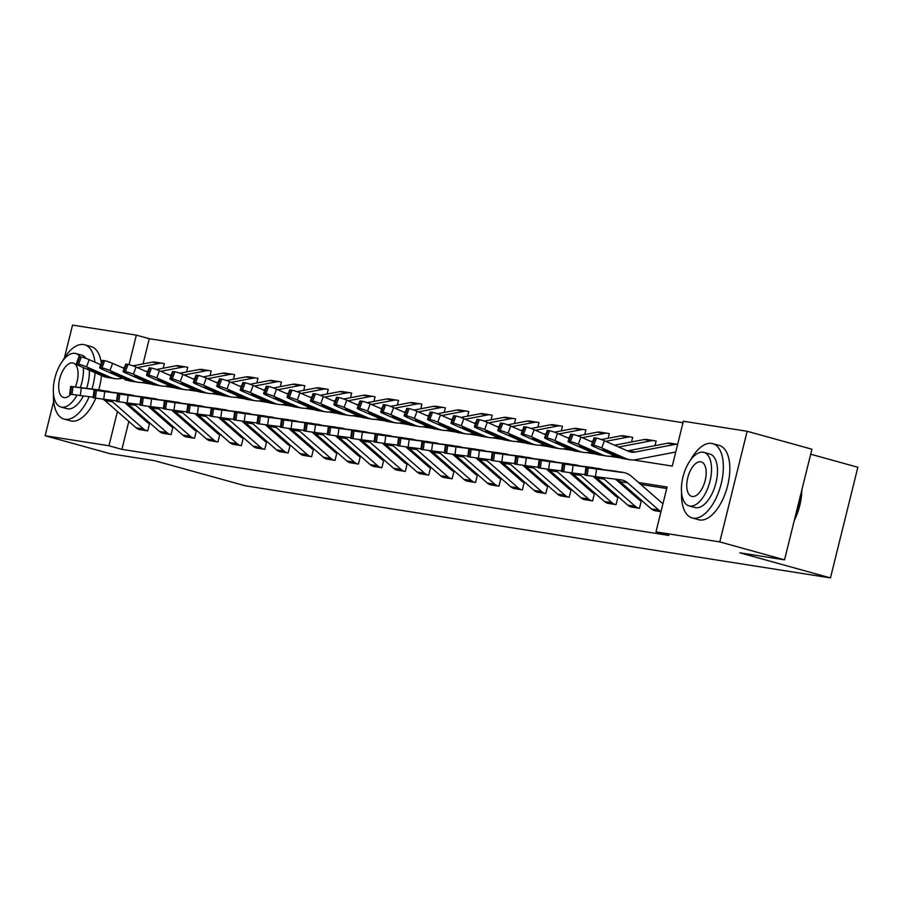 <?xml version="1.0" encoding="UTF-8"?>
<svg xmlns="http://www.w3.org/2000/svg" width="903" height="903" viewBox="0 0 903 903"><rect width="100%" height="100%" fill="white"/><g stroke="black" fill="none" stroke-linecap="round" stroke-linejoin="round"><path stroke-width="1.35" d="M810.68 454.209L857.85 467.269L830.467 577.909L245.311 485.803L154.65 460.699L109.906 453.656L45.15 435.731L53.695 401.225M64.429 357.802L72.533 325.091L136.33 335.137L129.039 364.598M682.995 422.728L149.277 338.715L136.33 335.137M633.093 459.92L672.261 466.095L683.357 421.238L747.153 431.284L719.781 541.913L655.984 531.878L667.08 487.022L638.613 482.541M719.781 541.913L784.538 559.849L811.921 449.209L747.153 431.284M149.277 338.715L143.046 363.909M163.195 368.232L164.335 363.616L163.578 363.491M186.605 371.912L187.756 367.295L187 367.182M210.027 375.603L211.167 370.986L210.422 370.862M233.448 379.283L234.588 374.666L233.843 374.553M256.87 382.974L258.01 378.357L257.253 378.233M280.28 386.653L281.42 382.037L280.675 381.924M303.701 390.344L304.842 385.728L304.097 385.615M327.123 394.035L328.263 389.419L327.507 389.295M350.533 397.715L351.685 393.098L350.928 392.986M373.955 401.406L375.095 396.789L374.35 396.665M397.376 405.086L398.516 400.469L397.771 400.356M420.798 408.777L421.938 404.16L421.182 404.036M444.208 412.457L445.348 407.84L444.603 407.727M467.63 416.148L468.77 411.531L468.025 411.418M491.051 419.827L492.191 415.222L491.435 415.098M514.462 423.518L515.613 418.902L514.857 418.789M537.883 427.209L539.023 422.593L538.278 422.469M561.305 430.889L562.445 426.272L561.7 426.16M584.726 434.58L585.866 429.963L585.11 429.839A10.791 9.391 98.9 0 0 584.151 429.636A10.791 9.391 98.9 0 0 581.306 429.681L558.878 433.971M608.137 438.26L609.277 433.643L608.532 433.53M631.558 441.951L632.698 437.334L631.953 437.221M654.98 445.63L656.12 441.025L655.364 440.901M128.813 421.441L121.905 449.355L668.931 535.456L655.984 531.878M666.707 488.512L640.769 484.426M619.424 481.062L617.347 480.746M596.003 477.382L593.926 477.055M572.592 473.691L570.515 473.364M549.171 470.011L547.094 469.684M525.749 466.32L523.672 465.993M502.328 462.641L500.262 462.313M478.917 458.95L476.84 458.622M455.496 455.27L453.419 454.943M432.074 451.579L429.997 451.252M408.664 447.888L406.587 447.561M385.242 444.208L383.165 443.881M361.821 440.517L359.744 440.19M338.399 436.838L336.334 436.51M314.989 433.147L312.912 432.819M291.567 429.467L289.491 429.139M268.146 425.776L266.069 425.448M244.736 422.085L242.659 421.757M221.314 418.405L219.237 418.078M197.892 414.714L195.816 414.387M174.471 411.034L172.405 410.707M151.061 407.343L148.984 407.016M132.233 407.625L131.917 408.89M138.701 429.354L147.686 430.889L149.537 423.417L148.781 423.293M162.122 433.045L171.096 434.58L172.947 427.096L172.202 426.984M185.544 436.736L194.517 438.26L196.369 430.787L195.624 430.675M208.954 440.416L217.939 441.951L219.79 434.478L219.034 434.354M232.376 444.107L241.361 445.63L243.212 438.158L242.456 438.045M255.797 447.786L264.771 449.322L266.622 441.849L265.877 441.725M279.219 451.477L288.192 453.013L290.044 445.529L289.287 445.416M302.629 455.157L311.614 456.692L313.465 449.22L312.709 449.096M326.051 458.848L335.036 460.383L336.875 452.9L336.13 452.787M349.472 462.539L358.446 464.063L360.297 456.591L359.552 456.466M372.883 466.219L381.867 467.754L383.719 460.282L382.962 460.158M396.304 469.91L405.289 471.434L407.14 463.961L406.384 463.849M419.726 473.59L428.699 475.125L430.55 467.652L429.805 467.528M443.147 477.281L452.121 478.804L453.972 471.332L453.227 471.219M466.558 480.96L475.542 482.495L477.394 475.023L476.637 474.899M489.979 484.651L498.964 486.186L500.804 478.703L500.059 478.59M513.401 488.342L522.374 489.866L524.225 482.394L523.48 482.27M536.811 492.022L545.796 493.557L547.647 486.074L546.891 485.961M560.232 495.713L569.217 497.237L571.068 489.765L570.312 489.652M583.654 499.393L592.628 500.928L594.479 493.456L593.734 493.331M607.076 503.084L616.049 504.608L617.9 497.135L617.155 497.022M630.486 506.764L639.471 508.299L641.322 500.826L640.566 500.702M653.907 510.455L660.973 511.685L654.573 510.669A10.791 9.391 -81.1 0 1 651.232 508.852L620.135 481.638A15.419 13.421 98.9 0 0 615.959 479.233M784.538 559.849L739.805 552.805L830.467 577.909M121.905 449.355L108.947 445.766L45.15 435.731M117.435 411.486L108.947 445.766M125.37 379.418L125.235 379.982L127.684 380.366M141.308 382.511L151.106 384.057M164.718 386.202L174.527 387.748M188.14 389.893L197.938 391.428M211.562 393.573L221.359 395.119M234.983 397.264L244.781 398.799M258.393 400.943L268.191 402.49M281.815 404.634L291.613 406.169M305.237 408.314L315.034 409.86M328.647 412.005L338.456 413.551M352.068 415.696L361.866 417.231M375.49 419.376L385.288 420.922M398.912 423.067L408.709 424.602M422.322 426.747L432.119 428.293M445.743 430.438L455.541 431.973M469.165 434.117L478.962 435.664M492.575 437.808L502.384 439.355M515.997 441.488L525.794 443.034M539.418 445.179L549.216 446.725M562.84 448.87L572.637 450.405M586.25 452.55L596.048 454.096M609.672 456.241L619.469 457.776M146.929 430.776L139.378 429.58A10.791 9.391 -81.1 0 1 136.026 427.751L104.929 400.548A15.419 13.421 98.9 0 0 102.965 399.137M100.572 390.141A23.128 20.126 98.9 0 0 100.041 390.051A23.128 20.126 98.9 0 0 99.522 389.972L70.705 386.382L71.495 386.518L70.468 394.159L69.678 394.013L70.705 386.382M149.514 423.496L148.735 423.281A3.081 2.686 -81.1 0 1 147.776 422.762L124.738 402.603M111.046 392.15A23.128 20.126 98.9 0 0 107.547 391.225A23.128 20.126 98.9 0 0 107.028 391.157L81.326 387.906L80.299 395.548L70.468 394.159M93.167 397.173L80.299 395.548M146.884 430.754A10.791 9.391 -81.1 0 1 143.532 428.936L112.435 401.733A15.419 13.421 98.9 0 0 109.918 400.018M106.689 391.349L82.263 387.872L103.574 390.683M71.969 394.397L72.996 386.755L71.495 386.518M72.996 386.755L81.326 387.906M164.312 363.695L163.533 363.48A10.791 9.391 98.9 0 0 162.619 363.277A10.791 9.391 98.9 0 0 159.775 363.333L137.346 367.623M100.752 364.744L89.183 359.665L86.53 366.855A6.163 0.677 -159.8 0 0 78.572 364.214L81.225 357.024A6.163 0.677 20.2 0 1 89.183 359.665M122.571 378.188L120.889 378.515A23.128 20.126 -81.1 0 1 114.783 378.617A23.128 20.126 -81.1 0 1 110.437 377.341L86.53 366.855M114.783 378.617L107.276 377.443A23.128 20.126 -81.1 0 1 102.931 376.167L79.024 365.681A6.163 0.677 -159.8 0 1 76.236 364.022L78.888 356.832A6.163 0.677 20.2 0 1 79.724 356.787L81.225 357.024M162.619 363.277L155.113 362.103A10.791 9.391 98.9 0 0 152.268 362.148L132.989 365.839M124.524 367.453L122.74 367.803M89.623 368.909L89.295 369.801L87.738 368.447L94.104 370.557L109.049 377.127L104.33 376.382L103.54 376.043L103.789 374.813M110.674 377.905L110.031 377.838M79.724 356.787L77.071 363.977L78.572 364.214M77.071 363.977A6.163 0.677 -159.8 0 0 76.236 364.022M89.295 369.801L103.54 376.043M94.939 362.193A38.547 18.907 -74.5 0 0 84.622 344.765A38.547 18.907 -74.5 0 0 83.584 344.54A38.547 18.907 -74.5 0 0 62.431 361.166M53.458 393.595A38.547 18.907 -74.5 0 0 64.045 419.071A38.547 18.907 -74.5 0 0 65.084 419.297A38.547 18.907 -74.5 0 0 89.16 396.665M64.045 419.071L70.524 420.866A38.547 18.907 -74.5 0 0 71.563 421.091A38.547 18.907 -74.5 0 0 95.774 398.144M83.403 395.943A27.756 13.613 105.5 0 1 67.68 408.833A27.756 13.613 105.5 0 1 66.935 408.664L60.975 407.016A27.756 13.613 -74.5 0 0 61.72 407.185A27.756 13.613 -74.5 0 0 77.003 395.119M80.186 356.854A27.756 13.613 -74.5 0 0 75.784 353.524A27.756 13.613 -74.5 0 0 75.039 353.355A27.756 13.613 -74.5 0 0 55.06 377.386A27.756 13.613 -74.5 0 0 60.975 407.016M75.344 386.913A17.891 8.77 -74.5 0 0 73.154 363.029A17.891 8.77 -74.5 0 0 72.669 362.927A17.891 8.77 -74.5 0 0 59.801 378.413A17.891 8.77 -74.5 0 0 63.605 397.512A17.891 8.77 -74.5 0 0 64.09 397.613A17.891 8.77 -74.5 0 0 70.874 394.227M80.356 387.545A27.756 13.613 -74.5 0 0 83.347 367.577M75.784 353.524L81.744 355.172A27.756 13.613 105.5 0 1 86.09 358.446M89.363 370.207A27.756 13.613 105.5 0 1 86.598 388.335M98.709 389.87A38.547 18.907 -74.5 0 0 101.475 375.524M101.317 363.198A38.547 18.907 -74.5 0 0 91.101 346.56L84.622 344.765M91.959 389.012A38.547 18.907 -74.5 0 0 95.075 372.713M681.551 492.451A38.547 18.907 -74.5 0 0 692.138 517.938A38.547 18.907 -74.5 0 0 693.177 518.164A38.547 18.907 -74.5 0 0 720.933 484.787A38.547 18.907 -74.5 0 0 712.715 443.633A38.547 18.907 -74.5 0 0 711.677 443.407A38.547 18.907 -74.5 0 0 690.524 460.033M692.138 517.938L698.617 519.733A38.547 18.907 -74.5 0 0 699.656 519.959A38.547 18.907 -74.5 0 0 727.4 486.582A38.547 18.907 -74.5 0 0 719.194 445.427L712.715 443.633M703.877 452.38L709.837 454.028A27.756 13.613 105.5 0 1 715.752 483.658A27.756 13.613 105.5 0 1 695.773 507.7A27.756 13.613 105.5 0 1 695.028 507.531L689.068 505.883A27.756 13.613 -74.5 0 0 689.813 506.041A27.756 13.613 -74.5 0 0 709.792 482.01A27.756 13.613 -74.5 0 0 703.877 452.38A27.756 13.613 -74.5 0 0 703.132 452.222A27.756 13.613 -74.5 0 0 683.153 476.253A27.756 13.613 -74.5 0 0 689.068 505.883M692.183 496.481A17.891 8.77 -74.5 0 0 705.051 480.994A17.891 8.77 -74.5 0 0 701.247 461.896A17.891 8.77 -74.5 0 0 700.762 461.794A17.891 8.77 -74.5 0 0 687.883 477.281A17.891 8.77 -74.5 0 0 691.698 496.368A17.891 8.77 -74.5 0 0 692.183 496.481M794.617 519.146A38.547 18.907 -74.5 0 0 801.525 491.221M801.853 489.9A37.621 18.444 105.5 0 1 794.245 520.647M162.845 433.282L162.788 433.259A10.791 9.391 -81.1 0 1 159.447 431.442L128.339 404.228A15.419 13.421 98.9 0 0 126.386 402.817M123.982 393.821A23.128 20.126 98.9 0 0 123.463 393.731A23.128 20.126 98.9 0 0 122.932 393.663L94.126 390.062L94.917 390.209L93.889 397.851L93.099 397.704L94.126 390.062M172.936 427.187L172.146 426.972A3.081 2.686 -81.1 0 1 171.198 426.453L148.148 406.294M134.457 395.841A23.128 20.126 98.9 0 0 130.969 394.916A23.128 20.126 98.9 0 0 130.438 394.837L104.737 391.586L103.721 399.228L93.889 397.851M116.589 400.864L103.721 399.228M170.351 434.456L170.295 434.445A10.791 9.391 -81.1 0 1 166.953 432.627L135.845 405.413A15.419 13.421 98.9 0 0 133.339 403.697M130.111 395.04L105.685 391.552L126.996 394.363M95.391 398.088L96.418 390.446L94.917 390.209M96.418 390.446L104.737 391.586M186.266 436.962L186.21 436.95A10.791 9.391 -81.1 0 1 182.869 435.133L151.76 407.919A15.419 13.421 98.9 0 0 149.796 406.508M147.403 397.512A23.128 20.126 98.9 0 0 146.884 397.422A23.128 20.126 98.9 0 0 146.354 397.343L117.548 393.753L118.327 393.9L117.311 401.542L116.521 401.395L117.548 393.753M196.346 430.866L195.567 430.652A3.081 2.686 -81.1 0 1 194.608 430.133L171.57 409.973M157.878 399.532A23.128 20.126 98.9 0 0 154.39 398.607A23.128 20.126 98.9 0 0 153.86 398.528L128.158 395.277L127.142 402.919L117.311 401.542M140.01 404.544L127.142 402.919M193.773 438.147L193.716 438.136A10.791 9.391 -81.1 0 1 190.375 436.307L159.267 409.104A15.419 13.421 98.9 0 0 156.761 407.388M153.533 398.72L129.106 395.243L150.417 398.054M118.812 401.767L119.828 394.126L118.327 393.9M119.828 394.126L128.158 395.277M187.734 367.386L186.944 367.16A10.791 9.391 98.9 0 0 186.041 366.968A10.791 9.391 98.9 0 0 183.185 367.013L160.768 371.314M124.162 368.424L112.593 363.356L109.952 370.546A6.163 0.677 -159.8 0 0 101.994 367.905L104.635 360.703A6.163 0.677 20.2 0 1 112.593 363.356M145.993 381.879L144.311 382.195A23.128 20.126 -81.1 0 1 138.204 382.308A23.128 20.126 -81.1 0 1 133.858 381.032L109.952 370.546M138.204 382.308L130.698 381.122A23.128 20.126 -81.1 0 1 126.352 379.847L102.445 369.361A6.163 0.677 -159.8 0 1 99.657 367.702L102.31 360.511A6.163 0.677 20.2 0 1 103.134 360.478L104.635 360.703M186.041 366.968L178.534 365.783A10.791 9.391 98.9 0 0 175.679 365.839L156.411 369.519M147.945 371.144L146.151 371.483M113.044 372.6L112.717 373.492L111.148 372.126L117.514 374.248L132.47 380.818L127.752 380.073L126.962 379.734L127.21 378.492M134.095 381.585L133.452 381.529M103.134 360.478L100.493 367.668L101.994 367.905M100.493 367.668A6.163 0.677 -159.8 0 0 99.657 367.702M112.717 373.492L126.962 379.734M211.144 371.065L210.365 370.851A10.791 9.391 98.9 0 0 209.451 370.659A10.791 9.391 98.9 0 0 206.606 370.704L184.178 374.993M147.584 372.115L136.014 367.036L133.373 374.237A6.163 0.677 -159.8 0 0 125.415 371.584L128.057 364.394A6.163 0.677 20.2 0 1 136.014 367.036M169.403 385.558L167.721 385.886A23.128 20.126 -81.1 0 1 161.626 385.987A23.128 20.126 -81.1 0 1 157.28 384.723L133.373 374.237M161.626 385.987L154.12 384.813A23.128 20.126 -81.1 0 1 149.774 383.538L125.867 373.052A6.163 0.677 -159.8 0 1 123.079 371.393L125.72 364.202A6.163 0.677 20.2 0 1 126.555 364.157L128.057 364.394M209.451 370.659L201.945 369.474A10.791 9.391 98.9 0 0 199.1 369.519L179.832 373.21M171.367 374.835L169.572 375.174M136.455 376.28L136.127 377.172L134.57 375.817L140.936 377.928L155.88 384.497L150.372 383.425L150.632 382.183M157.517 385.276L156.874 385.22M126.555 364.157L123.914 371.347L125.415 371.584M123.914 371.347A6.163 0.677 -159.8 0 0 123.079 371.393M136.127 377.172L150.372 383.425M209.677 440.653L209.631 440.63A10.791 9.391 -81.1 0 1 206.29 438.813L175.182 411.61A15.419 13.421 98.9 0 0 173.218 410.199M170.825 401.203A23.128 20.126 98.9 0 0 170.295 401.101A23.128 20.126 98.9 0 0 169.775 401.034L140.958 397.433L141.748 397.58L140.721 405.221L139.942 405.075L140.958 397.433M219.768 434.557L218.989 434.343A3.081 2.686 -81.1 0 1 218.029 433.824L194.992 413.664M181.3 403.212A23.128 20.126 98.9 0 0 177.801 402.286A23.128 20.126 98.9 0 0 177.281 402.219L151.58 398.968L150.553 406.61L140.721 405.221M163.432 408.235L150.553 406.61M217.183 441.827L217.138 441.815A10.791 9.391 -81.1 0 1 213.797 439.998L182.688 412.784A15.419 13.421 98.9 0 0 180.182 411.079M176.943 402.411L152.517 398.934L173.827 401.733M142.222 405.458L143.25 397.817L141.748 397.58M143.25 397.817L151.58 398.968M233.098 444.332L233.053 444.321A10.791 9.391 -81.1 0 1 229.701 442.504L198.604 415.29A15.419 13.421 98.9 0 0 196.64 413.879M194.235 404.883A23.128 20.126 98.9 0 0 193.716 404.792A23.128 20.126 98.9 0 0 193.197 404.713L164.38 401.124L165.17 401.271L164.143 408.912L163.353 408.766L164.38 401.124M243.189 438.248L242.399 438.023A3.081 2.686 -81.1 0 1 241.451 437.503L218.413 417.355M204.71 406.903A23.128 20.126 98.9 0 0 201.222 405.978A23.128 20.126 98.9 0 0 200.703 405.899L175.001 402.648L173.974 410.289L164.143 408.912M186.842 411.915L173.974 410.289M240.604 445.518L240.559 445.506A10.791 9.391 -81.1 0 1 237.207 443.678L206.11 416.475A15.419 13.421 98.9 0 0 203.593 414.759M200.364 406.09L175.938 402.614L197.249 405.424M165.644 409.149L166.671 401.508L165.17 401.271M166.671 401.508L175.001 402.648M256.52 448.023L256.463 448.012A10.791 9.391 -81.1 0 1 253.122 446.184L222.014 418.981A15.419 13.421 98.9 0 0 220.061 417.57M217.657 408.574A23.128 20.126 98.9 0 0 217.138 408.483A23.128 20.126 98.9 0 0 216.607 408.404L187.801 404.804L188.592 404.95L187.564 412.592L186.774 412.445L187.801 404.804M266.599 441.928L265.821 441.714A3.081 2.686 -81.1 0 1 264.872 441.195L241.823 421.035M228.132 410.583A23.128 20.126 98.9 0 0 224.644 409.657A23.128 20.126 98.9 0 0 224.113 409.59L198.412 406.339L197.396 413.98L187.564 412.592M210.264 415.606L197.396 413.98M264.026 449.197L263.969 449.186A10.791 9.391 -81.1 0 1 260.628 447.369L229.52 420.155A15.419 13.421 98.9 0 0 227.014 418.45M223.786 409.781L199.36 406.305L220.671 409.104M189.066 412.829L190.093 405.187L188.592 404.95M190.093 405.187L198.412 406.339M234.566 374.756L233.787 374.542A10.791 9.391 98.9 0 0 232.872 374.339A10.791 9.391 98.9 0 0 230.028 374.395L207.6 378.684M171.006 375.806L159.436 370.727L156.783 377.917A6.163 0.677 -159.8 0 0 148.826 375.276L151.478 368.085A6.163 0.677 20.2 0 1 159.436 370.727M192.824 389.249L191.143 389.565A23.128 20.126 -81.1 0 1 185.047 389.678A23.128 20.126 -81.1 0 1 180.702 388.403L156.783 377.917M185.047 389.678L177.541 388.493A23.128 20.126 -81.1 0 1 173.195 387.218L149.277 376.732A6.163 0.677 -159.8 0 1 146.5 375.084L149.142 367.882A6.163 0.677 20.2 0 1 149.977 367.848L151.478 368.085M232.872 374.339L225.366 373.153A10.791 9.391 98.9 0 0 222.522 373.21L203.243 376.901M194.777 378.515L192.994 378.854M159.876 379.971L159.549 380.863L157.991 379.497L164.357 381.619L179.302 388.188L174.584 387.443L173.794 387.105L174.042 385.863M180.927 388.956L180.295 388.9M149.977 367.848L147.324 375.038L148.826 375.276M147.324 375.038A6.163 0.677 -159.8 0 0 146.5 375.084M159.549 380.863L173.794 387.105M257.987 378.436L257.208 378.222A10.791 9.391 98.9 0 0 256.294 378.03A10.791 9.391 98.9 0 0 253.45 378.075L231.021 382.364M194.427 379.486L182.857 374.418L180.205 381.608A6.163 0.677 -159.8 0 0 172.247 378.955L174.9 371.765A6.163 0.677 20.2 0 1 182.857 374.418M216.246 392.929L214.564 393.256A23.128 20.126 -81.1 0 1 208.458 393.369A23.128 20.126 -81.1 0 1 204.112 392.094L180.205 381.608M208.458 393.369L200.951 392.184A23.128 20.126 -81.1 0 1 196.606 390.909L172.699 380.423A6.163 0.677 -159.8 0 1 169.911 378.763L172.563 371.573A6.163 0.677 20.2 0 1 173.399 371.528L174.9 371.765M256.294 378.03L248.788 376.844A10.791 9.391 98.9 0 0 245.943 376.89L226.664 380.581M218.199 382.206L216.404 382.545M183.298 383.651L182.97 384.543L181.401 383.188L187.768 385.299L202.723 391.868L197.215 390.796L197.464 389.554M204.349 392.647L203.706 392.591M173.399 371.528L170.746 378.718L172.247 378.955M170.746 378.718A6.163 0.677 -159.8 0 0 169.911 378.763M182.97 384.543L197.215 390.796M281.409 382.127L280.619 381.913A10.791 9.391 98.9 0 0 279.716 381.709A10.791 9.391 98.9 0 0 276.86 381.766L254.432 386.055M217.837 383.177L206.268 378.097L203.626 385.288A6.163 0.677 -159.8 0 0 195.669 382.646L198.31 375.456A6.163 0.677 20.2 0 1 206.268 378.097M239.656 396.62L237.974 396.948A23.128 20.126 -81.1 0 1 231.879 397.049A23.128 20.126 -81.1 0 1 227.533 395.774L203.626 385.288M231.879 397.049L224.373 395.864A23.128 20.126 -81.1 0 1 220.027 394.6L196.12 384.114A6.163 0.677 -159.8 0 1 193.332 382.454L195.974 375.264A6.163 0.677 20.2 0 1 196.809 375.219L198.31 375.456M279.716 381.709L272.209 380.535A10.791 9.391 98.9 0 0 269.354 380.581L250.086 384.272M241.62 385.886L239.826 386.236M206.719 387.342L206.392 388.234L204.823 386.868L211.189 388.99L226.145 395.559L221.416 394.814L220.625 394.476L220.885 393.234M227.77 396.338L227.127 396.27M196.809 375.219L194.168 382.409L195.669 382.646M194.168 382.409A6.163 0.677 -159.8 0 0 193.332 382.454M206.392 388.234L220.625 394.476M304.819 385.807L304.04 385.592A10.791 9.391 98.9 0 0 303.126 385.4A10.791 9.391 98.9 0 0 300.281 385.446L277.853 389.735M241.259 386.856L229.689 381.788L227.037 388.979A6.163 0.677 -159.8 0 0 219.09 386.326L221.732 379.136A6.163 0.677 20.2 0 1 229.689 381.788M263.078 400.311L261.396 400.627A23.128 20.126 -81.1 0 1 255.301 400.74A23.128 20.126 -81.1 0 1 250.955 399.465L227.037 388.979M255.301 400.74L247.794 399.555A23.128 20.126 -81.1 0 1 243.449 398.279L219.542 387.793A6.163 0.677 -159.8 0 1 216.754 386.134L219.395 378.944A6.163 0.677 20.2 0 1 220.23 378.899L221.732 379.136M303.126 385.4L295.62 384.215A10.791 9.391 98.9 0 0 292.775 384.272L273.507 387.951M265.031 389.577L263.247 389.915M230.13 391.033L229.802 391.925L228.245 390.559L234.611 392.67L249.555 399.239L244.837 398.505L244.047 398.167L244.295 396.925M251.181 400.018L250.549 399.961M220.23 378.899L217.589 386.1L219.09 386.326M217.589 386.1A6.163 0.677 -159.8 0 0 216.754 386.134M229.802 391.925L244.047 398.167M328.24 389.498L327.462 389.283A10.791 9.391 98.9 0 0 326.547 389.08A10.791 9.391 98.9 0 0 323.703 389.137L301.275 393.426M264.681 390.547L253.111 385.468L250.458 392.658A6.163 0.677 -159.8 0 0 242.501 390.017L245.153 382.827A6.163 0.677 20.2 0 1 253.111 385.468M286.499 403.991L284.817 404.318A23.128 20.126 -81.1 0 1 278.711 404.42A23.128 20.126 -81.1 0 1 274.365 403.144L250.458 392.658M278.711 404.42L271.205 403.246A23.128 20.126 -81.1 0 1 266.859 401.97L242.952 391.484A6.163 0.677 -159.8 0 1 240.164 389.825L242.817 382.635A6.163 0.677 20.2 0 1 243.652 382.59L245.153 382.827M326.547 389.08L319.041 387.906A10.791 9.391 98.9 0 0 316.197 387.951L296.918 391.642M288.452 393.256L286.669 393.606M253.551 394.713L253.224 395.604L251.666 394.25L258.032 396.361L272.977 402.93L268.259 402.185L267.469 401.846L267.717 400.616M274.602 403.709L273.959 403.641M243.652 382.59L240.999 389.78L242.501 390.017M240.999 389.78A6.163 0.677 -159.8 0 0 240.164 389.825M253.224 395.604L267.469 401.846M351.662 393.189L350.883 392.963A10.791 9.391 98.9 0 0 349.969 392.771A10.791 9.391 98.9 0 0 347.113 392.816L324.696 397.117M288.091 394.227L276.521 389.159L273.88 396.349A6.163 0.677 -159.8 0 0 265.922 393.708L268.575 386.507A6.163 0.677 20.2 0 1 276.521 389.159M309.921 407.682L308.239 407.998A23.128 20.126 -81.1 0 1 302.133 408.111A23.128 20.126 -81.1 0 1 297.787 406.835L273.88 396.349M302.133 408.111L294.626 406.926A23.128 20.126 -81.1 0 1 290.281 405.65L266.374 395.164A6.163 0.677 -159.8 0 1 263.586 393.505L266.238 386.315A6.163 0.677 20.2 0 1 267.074 386.281L268.575 386.507M349.969 392.771L342.463 391.586A10.791 9.391 98.9 0 0 339.618 391.642L320.339 395.322M311.874 396.948L310.079 397.286M276.973 398.404L276.645 399.295L275.076 397.93L281.443 400.052L296.398 406.621L291.68 405.876L290.89 405.537L291.138 404.296M298.024 407.388L297.38 407.332M267.074 386.281L264.421 393.471L265.922 393.708M264.421 393.471A6.163 0.677 -159.8 0 0 263.586 393.505M276.645 399.295L290.89 405.537M375.072 396.868L374.293 396.654A10.791 9.391 98.9 0 0 373.379 396.462A10.791 9.391 98.9 0 0 370.535 396.507L348.106 400.797M311.512 397.918L299.943 392.839L297.301 400.04A6.163 0.677 -159.8 0 0 289.344 397.388L291.985 390.198A6.163 0.677 20.2 0 1 299.943 392.839M333.331 411.362L331.649 411.689A23.128 20.126 -81.1 0 1 325.554 411.791A23.128 20.126 -81.1 0 1 321.208 410.526L297.301 400.04M325.554 411.791L318.048 410.617A23.128 20.126 -81.1 0 1 313.702 409.341L289.795 398.855A6.163 0.677 -159.8 0 1 287.007 397.196L289.649 390.006A6.163 0.677 20.2 0 1 290.484 389.961L291.985 390.198M373.379 396.462L365.873 395.277A10.791 9.391 98.9 0 0 363.029 395.322L343.761 399.013M335.295 400.639L333.5 400.977M300.383 402.083L300.056 402.975L298.498 401.621L304.864 403.731L319.809 410.301L314.3 409.228L314.56 407.987M321.445 411.079L320.802 411.012M290.484 389.961L287.843 397.151L289.344 397.388M287.843 397.151A6.163 0.677 -159.8 0 0 287.007 397.196M300.056 402.975L314.3 409.228M398.494 400.56L397.715 400.345A10.791 9.391 98.9 0 0 396.801 400.142A10.791 9.391 98.9 0 0 393.956 400.198L371.528 404.488M334.934 401.609L323.364 396.53L320.712 403.72A6.163 0.677 -159.8 0 0 312.754 401.079L315.407 393.889A6.163 0.677 20.2 0 1 323.364 396.53M356.753 415.053L355.071 415.369A23.128 20.126 -81.1 0 1 348.976 415.482A23.128 20.126 -81.1 0 1 344.63 414.206L320.712 403.72M348.976 415.482L341.469 414.296A23.128 20.126 -81.1 0 1 337.124 413.021L313.206 402.535A6.163 0.677 -159.8 0 1 310.429 400.887L313.07 393.685A6.163 0.677 20.2 0 1 313.905 393.652L315.407 393.889M396.801 400.142L389.295 398.957A10.791 9.391 98.9 0 0 386.45 399.013L367.171 402.704M358.705 404.318L356.922 404.657M323.805 405.774L323.477 406.666L321.919 405.3L328.286 407.422L343.23 413.992L338.512 413.247L337.722 412.908L337.97 411.666M344.856 414.759L344.224 414.703M313.905 393.652L311.253 400.842L312.754 401.079M311.253 400.842A6.163 0.677 -159.8 0 0 310.429 400.887M323.477 406.666L337.722 412.908M421.915 404.239L421.137 404.025A10.791 9.391 98.9 0 0 420.222 403.833A10.791 9.391 98.9 0 0 417.378 403.878L394.95 408.167M358.356 405.289L346.786 400.221L344.133 407.411A6.163 0.677 -159.8 0 0 336.176 404.758L338.828 397.568A6.163 0.677 20.2 0 1 346.786 400.221M380.174 418.732L378.492 419.06A23.128 20.126 -81.1 0 1 372.386 419.173A23.128 20.126 -81.1 0 1 368.04 417.897L344.133 407.411M372.386 419.173L364.88 417.987A23.128 20.126 -81.1 0 1 360.534 416.712L336.627 406.226A6.163 0.677 -159.8 0 1 333.839 404.567L336.492 397.376A6.163 0.677 20.2 0 1 337.327 397.331L338.828 397.568M420.222 403.833L412.716 402.648A10.791 9.391 98.9 0 0 409.872 402.693L390.593 406.384M382.127 408.009L380.332 408.348M347.226 409.454L346.899 410.346L345.341 408.991L351.696 411.102L366.652 417.671L361.144 416.599L361.392 415.357M368.277 418.45L367.634 418.394M337.327 397.331L334.674 404.521L336.176 404.758M334.674 404.521A6.163 0.677 -159.8 0 0 333.839 404.567M346.899 410.346L361.144 416.599M445.337 407.93L444.547 407.716A10.791 9.391 98.9 0 0 443.644 407.513A10.791 9.391 98.9 0 0 440.788 407.569L418.36 411.858M381.766 408.98L370.196 403.901L367.555 411.091A6.163 0.677 -159.8 0 0 359.597 408.449L362.238 401.259A6.163 0.677 20.2 0 1 370.196 403.901M403.585 422.423L401.914 422.751A23.128 20.126 -81.1 0 1 395.807 422.852A23.128 20.126 -81.1 0 1 391.462 421.577L367.555 411.091M395.807 422.852L388.301 421.667A23.128 20.126 -81.1 0 1 383.956 420.403L360.049 409.917A6.163 0.677 -159.8 0 1 357.261 408.258L359.902 401.067A6.163 0.677 20.2 0 1 360.737 401.022L362.238 401.259M443.644 407.513L436.138 406.339A10.791 9.391 98.9 0 0 433.282 406.384L414.014 410.075M405.549 411.689L403.754 412.039M370.648 413.145L370.32 414.037L368.751 412.671L375.117 414.793L390.073 421.362L385.344 420.617L384.554 420.279L384.813 419.037M391.699 422.141L391.055 422.073M360.737 401.022L358.096 408.212L359.597 408.449M358.096 408.212A6.163 0.677 -159.8 0 0 357.261 408.258M370.32 414.037L384.554 420.279M468.747 411.61L467.968 411.396A10.791 9.391 98.9 0 0 467.054 411.204A10.791 9.391 98.9 0 0 464.21 411.249L441.781 415.538M405.187 412.66L393.618 407.592L390.965 414.782A6.163 0.677 -159.8 0 0 383.019 412.129L385.66 404.939A6.163 0.677 20.2 0 1 393.618 407.592M427.006 426.114L425.324 426.43A23.128 20.126 -81.1 0 1 419.229 426.543A23.128 20.126 -81.1 0 1 414.883 425.268L390.965 414.782M419.229 426.543L411.723 425.358A23.128 20.126 -81.1 0 1 407.377 424.083L383.47 413.597A6.163 0.677 -159.8 0 1 380.682 411.937L383.324 404.747A6.163 0.677 20.2 0 1 384.159 404.702L385.66 404.939M467.054 411.204L459.548 410.018A10.791 9.391 98.9 0 0 456.704 410.075L437.436 413.755M428.959 415.38L427.175 415.719M394.058 416.836L393.731 417.717L392.173 416.362L398.539 418.473L413.484 425.042L408.766 424.308L407.975 423.97L408.224 422.728M415.109 425.821L414.477 425.764M384.159 404.702L381.517 411.903L383.019 412.129M381.517 411.903A6.163 0.677 -159.8 0 0 380.682 411.937M393.731 417.717L407.975 423.97M492.169 415.301L491.39 415.087A10.791 9.391 98.9 0 0 490.476 414.883A10.791 9.391 98.9 0 0 487.631 414.94L465.203 419.229M428.609 416.351L417.039 411.271L414.387 418.461A6.163 0.677 -159.8 0 0 406.429 415.82L409.082 408.63A6.163 0.677 20.2 0 1 417.039 411.271M450.428 429.794L448.746 430.121A23.128 20.126 -81.1 0 1 442.639 430.223A23.128 20.126 -81.1 0 1 438.294 428.948L414.387 418.461M442.639 430.223L435.133 429.049A23.128 20.126 -81.1 0 1 430.787 427.774L406.881 417.288A6.163 0.677 -159.8 0 1 404.092 415.628L406.745 408.438A6.163 0.677 20.2 0 1 407.58 408.393L409.082 408.63M490.476 414.883L482.97 413.709A10.791 9.391 98.9 0 0 480.125 413.755L460.846 417.446M452.38 419.06L450.597 419.41M417.479 420.516L417.152 421.408L415.594 420.053L421.961 422.164L436.905 428.733L432.187 427.988L431.397 427.65L431.645 426.419M438.531 429.512L437.887 429.444M407.58 408.393L404.928 415.583L406.429 415.82M404.928 415.583A6.163 0.677 -159.8 0 0 404.092 415.628M417.152 421.408L431.397 427.65M515.59 418.992L514.812 418.766A10.791 9.391 98.9 0 0 513.897 418.574A10.791 9.391 98.9 0 0 511.053 418.62L488.625 422.92M452.031 420.03L440.45 414.962L437.808 422.152A6.163 0.677 -159.8 0 0 429.851 419.511L432.503 412.31A6.163 0.677 20.2 0 1 440.45 414.962M473.849 433.485L472.167 433.801A23.128 20.126 -81.1 0 1 466.061 433.914A23.128 20.126 -81.1 0 1 461.715 432.639L437.808 422.152M466.061 433.914L458.555 432.729A23.128 20.126 -81.1 0 1 454.209 431.453L430.302 420.967A6.163 0.677 -159.8 0 1 427.514 419.308L430.167 412.118A6.163 0.677 20.2 0 1 431.002 412.084L432.503 412.31M513.897 418.574L506.391 417.389A10.791 9.391 98.9 0 0 503.547 417.446L484.268 421.125M475.802 422.751L474.007 423.089M440.901 424.207L440.574 425.099L439.005 423.733L445.371 425.855L460.327 432.424L455.609 431.679L454.819 431.341L455.067 430.099M461.952 433.192L461.309 433.135M431.002 412.084L428.349 419.274L429.851 419.511M428.349 419.274A6.163 0.677 -159.8 0 0 427.514 419.308M440.574 425.099L454.819 431.341M539.001 422.672L538.222 422.457A10.791 9.391 98.9 0 0 537.308 422.254A10.791 9.391 98.9 0 0 534.463 422.311L512.035 426.6M475.441 423.721L463.871 418.642L461.23 425.844A6.163 0.677 -159.8 0 0 453.272 423.191L455.913 416.001A6.163 0.677 20.2 0 1 463.871 418.642M497.26 437.165L495.578 437.492A23.128 20.126 -81.1 0 1 489.482 437.594A23.128 20.126 -81.1 0 1 485.137 436.318L461.23 425.844M489.482 437.594L481.976 436.42A23.128 20.126 -81.1 0 1 477.631 435.144L453.724 424.658A6.163 0.677 -159.8 0 1 450.936 422.999L453.577 415.809A6.163 0.677 20.2 0 1 454.412 415.764L455.913 416.001M537.308 422.254L529.813 421.08A10.791 9.391 98.9 0 0 526.957 421.125L507.689 424.816M499.224 426.442L497.429 426.78M464.323 427.887L463.984 428.778L462.426 427.424L468.792 429.535L483.737 436.104L478.229 435.032L478.488 433.79M485.374 436.883L484.73 436.815M454.412 415.764L451.771 422.954L453.272 423.191M451.771 422.954A6.163 0.677 -159.8 0 0 450.936 422.999M463.984 428.778L478.229 435.032M562.422 426.363L561.643 426.148A10.791 9.391 98.9 0 0 560.729 425.945A10.791 9.391 98.9 0 0 557.885 426.002L535.456 430.291M498.862 427.401L487.293 422.333L484.64 429.523A6.163 0.677 -159.8 0 0 476.682 426.882L479.335 419.692A6.163 0.677 20.2 0 1 487.293 422.333M520.681 440.856L518.999 441.172A23.128 20.126 -81.1 0 1 512.904 441.285A23.128 20.126 -81.1 0 1 508.558 440.009L484.64 429.523M512.904 441.285L505.398 440.1A23.128 20.126 -81.1 0 1 501.052 438.824L477.134 428.338A6.163 0.677 -159.8 0 1 474.357 426.69L476.998 419.489A6.163 0.677 20.2 0 1 477.834 419.455L479.335 419.692M560.729 425.945L553.223 424.76A10.791 9.391 98.9 0 0 550.379 424.816L531.099 428.507M522.634 430.121L520.85 430.46M487.733 431.578L487.406 432.469L485.848 431.103L492.214 433.226L507.159 439.795L502.44 439.05L501.65 438.711L501.899 437.47M508.784 440.562L508.152 440.506M477.834 419.455L475.181 426.645L476.682 426.882M475.181 426.645A6.163 0.677 -159.8 0 0 474.357 426.69M487.406 432.469L501.65 438.711M585.844 430.042L585.065 429.828M522.284 431.092L510.714 426.024L508.062 433.214A6.163 0.677 -159.8 0 0 500.104 430.562L502.757 423.372A6.163 0.677 20.2 0 1 510.714 426.024M544.103 444.536L542.421 444.863A23.128 20.126 -81.1 0 1 536.314 444.976A23.128 20.126 -81.1 0 1 531.969 443.7L508.062 433.214M536.314 444.976L528.808 443.791A23.128 20.126 -81.1 0 1 524.462 442.515L500.555 432.029A6.163 0.677 -159.8 0 1 497.767 430.37L500.42 423.18A6.163 0.677 20.2 0 1 501.255 423.135L502.757 423.372M584.151 429.636L576.645 428.451A10.791 9.391 98.9 0 0 573.8 428.496L554.521 432.187M546.055 433.812L544.272 434.151M511.154 435.257L510.827 436.149L509.269 434.794L515.624 436.905L530.58 443.475L525.072 442.402L525.32 441.161M532.206 444.253L531.562 444.197M501.255 423.135L498.603 430.325L500.104 430.562M498.603 430.325A6.163 0.677 -159.8 0 0 497.767 430.37M510.827 436.149L525.072 442.402M609.265 433.733L608.475 433.519A10.791 9.391 98.9 0 0 607.572 433.316A10.791 9.391 98.9 0 0 604.717 433.372L582.288 437.662M545.694 434.783L534.124 429.704L531.483 436.894A6.163 0.677 -159.8 0 0 523.526 434.253L526.167 427.063A6.163 0.677 20.2 0 1 534.124 429.704M567.513 448.227L565.842 448.554A23.128 20.126 -81.1 0 1 559.736 448.656A23.128 20.126 -81.1 0 1 555.39 447.38L531.483 436.894M559.736 448.656L552.23 447.47A23.128 20.126 -81.1 0 1 547.884 446.206L523.977 435.72A6.163 0.677 -159.8 0 1 521.189 434.061L523.842 426.871A6.163 0.677 20.2 0 1 524.666 426.826L526.167 427.063M607.572 433.316L600.066 432.142A10.791 9.391 98.9 0 0 597.21 432.187L577.943 435.878M569.477 437.492L567.682 437.842M534.576 438.948L534.249 439.84L532.68 438.474L539.046 440.596L554.002 447.166L549.272 446.421L548.482 446.082L548.742 444.84M555.627 447.933L554.984 447.877M524.666 426.826L522.024 434.016L523.526 434.253M522.024 434.016A6.163 0.677 -159.8 0 0 521.189 434.061M534.249 439.84L548.482 446.082M279.941 451.703L279.885 451.692A10.791 9.391 -81.1 0 1 276.544 449.875L245.435 422.66A15.419 13.421 98.9 0 0 243.471 421.249M241.078 412.253A23.128 20.126 98.9 0 0 240.559 412.163A23.128 20.126 98.9 0 0 240.029 412.095L211.212 408.495L212.002 408.641L210.986 416.283L210.196 416.136L211.212 408.495M290.021 445.619L289.242 445.405A3.081 2.686 -81.1 0 1 288.283 444.874L265.245 424.726M251.553 414.274A23.128 20.126 98.9 0 0 248.065 413.348A23.128 20.126 98.9 0 0 247.535 413.269L221.833 410.018L220.806 417.66L210.986 416.283M233.685 419.285L220.806 417.66M287.447 452.888L287.391 452.877A10.791 9.391 -81.1 0 1 284.05 451.06L252.942 423.846A15.419 13.421 98.9 0 0 250.436 422.13M247.208 413.472L222.781 409.985L244.092 412.795M212.487 416.52L213.503 408.878L212.002 408.641M213.503 408.878L221.833 410.018M303.352 455.394L303.306 455.383A10.791 9.391 -81.1 0 1 299.954 453.554L268.857 426.351A15.419 13.421 98.9 0 0 266.893 424.941M264.5 415.944A23.128 20.126 98.9 0 0 263.969 415.854A23.128 20.126 98.9 0 0 263.45 415.775L234.633 412.174L235.423 412.321L234.396 419.963L233.606 419.816L234.633 412.174M313.443 449.299L312.664 449.084A3.081 2.686 -81.1 0 1 311.704 448.565L288.667 428.406M274.975 417.954A23.128 20.126 98.9 0 0 271.476 417.028A23.128 20.126 98.9 0 0 270.956 416.96L245.255 413.709L244.228 421.351L234.396 419.963M257.107 422.976L244.228 421.351M310.858 456.579L310.813 456.557A10.791 9.391 -81.1 0 1 307.46 454.74L276.363 427.537A15.419 13.421 98.9 0 0 273.846 425.821M270.618 417.152L246.192 413.676L267.502 416.486M235.897 420.2L236.925 412.558L235.423 412.321M236.925 412.558L245.255 413.709M326.773 459.085L326.717 459.063A10.791 9.391 -81.1 0 1 323.376 457.245L292.267 430.031A15.419 13.421 98.9 0 0 290.314 428.62M287.91 419.624A23.128 20.126 98.9 0 0 287.391 419.534A23.128 20.126 98.9 0 0 286.861 419.466L258.055 415.865L258.845 416.012L257.818 423.654L257.028 423.507L258.055 415.865M336.864 452.99L336.074 452.775A3.081 2.686 -81.1 0 1 335.126 452.256L312.077 432.097M298.385 421.645A23.128 20.126 98.9 0 0 294.897 420.719A23.128 20.126 98.9 0 0 294.367 420.64L268.676 417.389L267.649 425.031L257.818 423.654M280.517 426.667L267.649 425.031M334.279 460.259L334.223 460.248A10.791 9.391 -81.1 0 1 330.882 458.431L299.773 431.216A15.419 13.421 98.9 0 0 297.268 429.501M294.039 420.843L269.613 417.355L290.924 420.166M259.319 423.891L260.346 416.249L258.845 416.012M260.346 416.249L268.676 417.389M350.195 462.765L350.138 462.754A10.791 9.391 -81.1 0 1 346.797 460.936L315.689 433.722A15.419 13.421 98.9 0 0 313.736 432.311M311.332 423.315A23.128 20.126 98.9 0 0 310.813 423.225A23.128 20.126 98.9 0 0 310.282 423.146L281.476 419.556L282.255 419.703L281.239 427.333L280.449 427.198L281.476 419.556M360.274 456.67L359.496 456.455A3.081 2.686 -81.1 0 1 358.536 455.936L335.498 435.777M321.807 425.336A23.128 20.126 98.9 0 0 318.319 424.41A23.128 20.126 98.9 0 0 317.788 424.331L292.087 421.08L291.071 428.722L281.239 427.333M303.939 430.347L291.071 428.722M357.701 463.95L357.644 463.928A10.791 9.391 -81.1 0 1 354.303 462.11L323.195 434.907A15.419 13.421 98.9 0 0 320.689 433.192M317.461 424.523L293.035 421.046L314.346 423.857M282.741 427.57L283.756 419.929L282.255 419.703M283.756 419.929L292.087 421.08M373.605 466.456L373.56 466.433A10.791 9.391 -81.1 0 1 370.219 464.616L339.11 437.413A15.419 13.421 98.9 0 0 337.146 436.002M334.753 426.995A23.128 20.126 98.9 0 0 334.223 426.905A23.128 20.126 98.9 0 0 333.704 426.837L304.887 423.236L305.677 423.383L304.65 431.024L303.871 430.878L304.887 423.236M383.696 460.361L382.917 460.146A3.081 2.686 -81.1 0 1 381.958 459.627L358.92 439.468M345.228 429.015A23.128 20.126 98.9 0 0 341.729 428.09A23.128 20.126 98.9 0 0 341.21 428.022L315.508 424.771L314.481 432.413L304.65 431.024M327.36 434.038L314.481 432.413M381.111 467.63L381.066 467.619A10.791 9.391 -81.1 0 1 377.725 465.801L346.617 438.587A15.419 13.421 98.9 0 0 344.111 436.883M340.871 428.214L316.445 424.737L337.767 427.537M306.151 431.262L307.178 423.62L305.677 423.383M307.178 423.62L315.508 424.771M397.027 470.136L396.981 470.124A10.791 9.391 -81.1 0 1 393.629 468.307L362.532 441.093A15.419 13.421 98.9 0 0 360.568 439.682M358.164 430.686A23.128 20.126 98.9 0 0 357.644 430.596A23.128 20.126 98.9 0 0 357.125 430.517L328.308 426.927L329.098 427.074L328.071 434.715L327.281 434.569L328.308 426.927M407.118 464.052L406.327 463.826A3.081 2.686 -81.1 0 1 405.379 463.307L382.341 443.159M368.638 432.706A23.128 20.126 98.9 0 0 365.151 431.781A23.128 20.126 98.9 0 0 364.631 431.702L338.93 428.451L337.903 436.093L328.071 434.715M350.77 437.718L337.903 436.093M404.533 471.321L404.488 471.31A10.791 9.391 -81.1 0 1 401.135 469.481L370.038 442.278A15.419 13.421 98.9 0 0 367.521 440.562M364.293 431.894L339.867 428.417L361.177 431.228M329.572 434.953L330.6 427.311L329.098 427.074M330.6 427.311L338.93 428.451M420.448 473.827L420.392 473.815A10.791 9.391 -81.1 0 1 417.051 471.987L385.942 444.784A15.419 13.421 98.9 0 0 383.989 443.373M381.585 434.377A23.128 20.126 98.9 0 0 381.066 434.287A23.128 20.126 98.9 0 0 380.535 434.208L351.73 430.607L352.52 430.754L351.493 438.395L350.703 438.248L351.73 430.607M430.528 467.731L429.749 467.517A3.081 2.686 -81.1 0 1 428.801 466.998L405.752 446.838M392.06 436.386A23.128 20.126 98.9 0 0 388.572 435.46A23.128 20.126 98.9 0 0 388.042 435.393L362.34 432.142L361.324 439.784L351.493 438.395M374.192 441.409L361.324 439.784M427.954 475.001L427.898 474.989A10.791 9.391 -81.1 0 1 424.557 473.172L393.448 445.958A15.419 13.421 98.9 0 0 390.943 444.253M387.714 435.585L363.288 432.108L384.599 434.907M352.994 438.632L354.021 430.991L352.52 430.754M354.021 430.991L362.34 432.142M443.87 477.506L443.813 477.495A10.791 9.391 -81.1 0 1 440.472 475.678L409.364 448.464A15.419 13.421 98.9 0 0 407.4 447.053M405.007 438.057A23.128 20.126 98.9 0 0 404.488 437.966A23.128 20.126 98.9 0 0 403.957 437.899L375.14 434.298L375.93 434.445L374.914 442.086L374.124 441.939L375.14 434.298M453.949 471.422L453.171 471.197A3.081 2.686 -81.1 0 1 452.211 470.677L429.173 450.529M415.482 440.077A23.128 20.126 98.9 0 0 411.994 439.151A23.128 20.126 98.9 0 0 411.463 439.072L385.762 435.822L384.734 443.463L374.914 442.086M397.613 445.089L384.734 443.463M451.376 478.692L451.319 478.68A10.791 9.391 -81.1 0 1 447.978 476.863L416.87 449.649A15.419 13.421 98.9 0 0 414.364 447.933M411.136 439.276L386.71 435.788L408.021 438.598M376.416 442.323L377.431 434.682L375.93 434.445M377.431 434.682L385.762 435.822M467.28 481.197L467.235 481.186A10.791 9.391 -81.1 0 1 463.882 479.358L432.785 452.155A15.419 13.421 98.9 0 0 430.821 450.744M428.428 441.748A23.128 20.126 98.9 0 0 427.898 441.657A23.128 20.126 98.9 0 0 427.379 441.578L398.562 437.978L399.352 438.124L398.325 445.766L397.546 445.619L398.562 437.978M477.371 475.102L476.592 474.888A3.081 2.686 -81.1 0 1 475.633 474.368L452.595 454.209M438.903 443.757A23.128 20.126 98.9 0 0 435.404 442.831A23.128 20.126 98.9 0 0 434.885 442.763L409.183 439.513L408.156 447.154L398.325 445.766M421.035 448.78L408.156 447.154M474.786 482.383L474.741 482.36A10.791 9.391 -81.1 0 1 471.389 480.543L440.292 453.329A15.419 13.421 98.9 0 0 437.774 451.624M434.546 442.955L410.12 439.479L431.431 442.278M399.826 446.003L400.853 438.361L399.352 438.124M400.853 438.361L409.183 439.513M490.701 484.877L490.645 484.866A10.791 9.391 -81.1 0 1 487.304 483.049L456.207 455.834A15.419 13.421 98.9 0 0 454.243 454.423M451.839 445.427A23.128 20.126 98.9 0 0 451.319 445.337A23.128 20.126 98.9 0 0 450.789 445.269L421.983 441.669L422.773 441.815L421.746 449.457L420.956 449.31L421.983 441.669M500.793 478.793L500.002 478.579A3.081 2.686 -81.1 0 1 499.054 478.059L476.005 457.9M462.313 447.448A23.128 20.126 98.9 0 0 458.826 446.522A23.128 20.126 98.9 0 0 458.295 446.443L432.605 443.192L431.578 450.834L421.746 449.457M444.445 452.471L431.578 450.834M498.208 486.062L498.151 486.051A10.791 9.391 -81.1 0 1 494.81 484.234L463.702 457.02A15.419 13.421 98.9 0 0 461.196 455.304M457.968 446.646L433.542 443.159L454.852 445.969M423.247 449.694L424.275 442.052L422.773 441.815M424.275 442.052L432.605 443.192M514.123 488.568L514.067 488.557A10.791 9.391 -81.1 0 1 510.726 486.74L479.617 459.525A15.419 13.421 98.9 0 0 477.664 458.114M475.26 449.118A23.128 20.126 98.9 0 0 474.741 449.028A23.128 20.126 98.9 0 0 474.21 448.949L445.405 445.36L446.184 445.495L445.168 453.137L444.378 453.001L445.405 445.36M524.203 482.473L523.424 482.258A3.081 2.686 -81.1 0 1 522.465 481.739L499.427 461.58M485.735 451.139A23.128 20.126 98.9 0 0 482.247 450.213A23.128 20.126 98.9 0 0 481.717 450.134L456.015 446.883L454.999 454.525L445.168 453.137M467.867 456.15L454.999 454.525M521.629 489.753L521.573 489.731A10.791 9.391 -81.1 0 1 518.232 487.913L487.123 460.711A15.419 13.421 98.9 0 0 484.618 458.995M481.389 450.326L456.963 446.85L478.274 449.66M446.669 453.374L447.685 445.732L446.184 445.495M447.685 445.732L456.015 446.883M508.039 462.686A15.419 13.421 98.9 0 1 510.545 464.39L541.653 491.604A10.791 9.391 -81.1 0 0 544.994 493.422L537.488 492.237A10.791 9.391 -81.1 0 1 534.147 490.419L503.039 463.216A15.419 13.421 98.9 0 0 501.075 461.805M498.682 452.798A23.128 20.126 98.9 0 0 498.151 452.708A23.128 20.126 98.9 0 0 497.632 452.64L468.815 449.039L469.605 449.186L468.578 456.828L467.799 456.681L468.815 449.039M547.624 486.164L546.846 485.949A3.081 2.686 -81.1 0 1 545.886 485.43L522.848 465.271M509.157 454.819A23.128 20.126 98.9 0 0 505.657 453.893A23.128 20.126 98.9 0 0 505.138 453.825L479.437 450.574L478.409 458.205L468.578 456.828M491.288 459.841L478.409 458.205M504.8 454.017L480.373 450.541L501.696 453.34M470.079 457.065L471.106 449.423L469.605 449.186M471.106 449.423L479.437 450.574M531.449 466.366A15.419 13.421 98.9 0 1 533.966 468.081L565.064 495.284A10.791 9.391 -81.1 0 0 568.416 497.113L560.91 495.928A10.791 9.391 -81.1 0 1 557.557 494.11L526.46 466.896A15.419 13.421 98.9 0 0 524.496 465.485M522.103 456.489A23.128 20.126 98.9 0 0 521.573 456.399A23.128 20.126 98.9 0 0 521.054 456.32L492.237 452.73L493.027 452.877L492 460.519L491.209 460.372L492.237 452.73M571.046 489.844L570.256 489.629A3.081 2.686 -81.1 0 1 569.308 489.11L546.27 468.962M532.567 458.51A23.128 20.126 98.9 0 0 529.079 457.584A23.128 20.126 98.9 0 0 528.56 457.505L502.858 454.254L501.831 461.896L492 460.519M514.699 463.521L501.831 461.896M528.221 457.697L503.795 454.22L525.106 457.031M493.501 460.756L494.528 453.114L493.027 452.877M494.528 453.114L502.858 454.254M584.376 499.63L584.32 499.607A10.791 9.391 -81.1 0 1 580.979 497.79L549.871 470.587A15.419 13.421 98.9 0 0 547.918 469.176M545.514 460.18A23.128 20.126 98.9 0 0 544.994 460.09A23.128 20.126 98.9 0 0 544.464 460.011L515.658 456.41L516.448 456.557L515.421 464.198L514.631 464.052L515.658 456.41M594.456 493.535L593.677 493.32A3.081 2.686 -81.1 0 1 592.729 492.801L569.68 472.641M555.988 462.189A23.128 20.126 98.9 0 0 552.501 461.264A23.128 20.126 98.9 0 0 551.97 461.196L526.268 457.945L525.253 465.587L515.421 464.198M538.12 467.212L525.253 465.587M591.883 500.804L591.826 500.793A10.791 9.391 -81.1 0 1 588.485 498.975L557.377 471.761A15.419 13.421 98.9 0 0 554.871 470.057M551.643 461.388L527.217 457.911L548.527 460.711M516.922 464.435L517.95 456.794L516.448 456.557M517.95 456.794L526.268 457.945M607.798 503.31L607.742 503.298A10.791 9.391 -81.1 0 1 604.4 501.481L573.292 474.267A15.419 13.421 98.9 0 0 571.328 472.856M568.935 463.86A23.128 20.126 98.9 0 0 568.416 463.77A23.128 20.126 98.9 0 0 567.885 463.702L539.08 460.101L539.859 460.248L538.843 467.889L538.053 467.743L539.08 460.101M617.878 497.226L617.099 497A3.081 2.686 -81.1 0 1 616.139 496.481L593.102 476.332M579.41 465.88A23.128 20.126 98.9 0 0 575.922 464.955A23.128 20.126 98.9 0 0 575.392 464.876L549.69 461.625L548.663 469.267L538.843 467.889M561.542 470.892L548.663 469.267M615.304 504.495L615.248 504.484A10.791 9.391 -81.1 0 1 611.907 502.655L580.798 475.452A15.419 13.421 98.9 0 0 578.292 473.736M575.064 465.079L550.638 461.591L571.949 464.402M540.344 468.126L541.36 460.485L539.859 460.248M541.36 460.485L549.69 461.625M632.676 437.413L631.897 437.199A10.791 9.391 98.9 0 0 630.983 437.007A10.791 9.391 98.9 0 0 628.138 437.052L605.71 441.341M569.116 438.463L557.546 433.395L554.905 440.585A6.163 0.677 -159.8 0 0 546.947 437.932L549.588 430.742A6.163 0.677 20.2 0 1 557.546 433.395M590.934 451.918L589.253 452.234A23.128 20.126 -81.1 0 1 583.157 452.347A23.128 20.126 -81.1 0 1 578.812 451.071L554.905 440.585M583.157 452.347L575.651 451.161A23.128 20.126 -81.1 0 1 571.306 449.886L547.399 439.4A6.163 0.677 -159.8 0 1 544.611 437.741L547.252 430.55A6.163 0.677 20.2 0 1 548.087 430.505L549.588 430.742M630.983 437.007L623.476 435.822A10.791 9.391 98.9 0 0 620.632 435.878L601.364 439.558M592.887 441.183L591.104 441.522M557.986 442.628L557.659 443.52L556.101 442.165L562.467 444.276L577.412 450.845L572.694 450.112L571.904 449.773L572.152 448.531M579.037 451.624L578.405 451.568M548.087 430.505L545.446 437.695L546.947 437.932M545.446 437.695A6.163 0.677 -159.8 0 0 544.611 437.741M557.659 443.52L571.904 449.773M631.208 507.001L631.163 506.989A10.791 9.391 -81.1 0 1 627.811 505.161L596.714 477.958A15.419 13.421 98.9 0 0 594.75 476.547M592.357 467.551A23.128 20.126 98.9 0 0 591.826 467.461A23.128 20.126 98.9 0 0 591.307 467.382L562.49 463.781L563.28 463.928L562.253 471.569L561.474 471.422L562.49 463.781M641.299 500.905L640.52 500.691A3.081 2.686 -81.1 0 1 639.561 500.172L615.564 479.177M602.832 469.56A23.128 20.126 98.9 0 0 599.332 468.634A23.128 20.126 98.9 0 0 598.813 468.567L573.112 465.316L572.084 472.958L562.253 471.569M584.963 474.583L572.084 472.958M638.714 508.186L638.669 508.163A10.791 9.391 -81.1 0 1 635.317 506.346L604.22 479.132A15.419 13.421 98.9 0 0 601.703 477.427M598.475 468.759L574.048 465.282L595.359 468.081M563.754 471.806L564.781 464.165L563.28 463.928M564.781 464.165L573.112 465.316M656.097 441.104L655.318 440.89A10.791 9.391 98.9 0 0 654.404 440.687A10.791 9.391 98.9 0 0 651.56 440.743L618.679 447.03M592.537 442.154L580.968 437.075L578.315 444.265A6.163 0.677 -159.8 0 0 570.357 441.623L573.01 434.433A6.163 0.677 20.2 0 1 580.968 437.075M614.356 455.597L612.674 455.925A23.128 20.126 -81.1 0 1 606.568 456.026A23.128 20.126 -81.1 0 1 602.222 454.751L578.315 444.265M606.568 456.026L599.061 454.852A23.128 20.126 -81.1 0 1 594.727 453.577L570.809 443.091A6.163 0.677 -159.8 0 1 568.021 441.432L570.673 434.241A6.163 0.677 20.2 0 1 571.509 434.196L573.01 434.433M654.404 440.687L646.898 439.513A10.791 9.391 98.9 0 0 644.053 439.558L614.525 445.213M581.408 446.319L581.08 447.211L579.523 445.856L585.889 447.967L600.834 454.536L596.115 453.791L595.325 453.453L595.574 452.222M602.459 455.315L601.827 455.247M571.509 434.196L568.856 441.386L570.357 441.623M568.856 441.386A6.163 0.677 -159.8 0 0 568.021 441.432M581.08 447.211L595.325 453.453M615.767 471.231A23.128 20.126 98.9 0 0 615.248 471.14A23.128 20.126 98.9 0 0 614.717 471.073L585.912 467.472L586.702 467.619L585.675 475.26L584.884 475.113L585.912 467.472M662.926 503.806L631.874 476.649A23.128 20.126 98.9 0 0 622.754 472.325A23.128 20.126 98.9 0 0 622.223 472.246L596.533 468.996L595.506 476.637L585.675 475.26M661.03 511.482A10.791 9.391 -81.1 0 1 658.738 510.037L627.63 482.823A15.419 13.421 98.9 0 0 621.557 479.944A15.419 13.421 98.9 0 0 621.208 479.888L595.506 476.637M621.896 472.45L597.47 468.962L618.781 471.772M587.176 475.497L588.203 467.856L586.702 467.619M588.203 467.856L596.533 468.996M619.729 479.82L618.183 479.504M627.483 450.89A15.419 13.421 -81.1 0 0 627.754 450.845L667.475 443.249A10.791 9.391 98.9 0 1 670.319 443.192L677.645 444.344A10.791 9.391 98.9 0 0 674.981 444.423L635.26 452.031A15.419 13.421 -81.1 0 1 631.186 452.098A15.419 13.421 -81.1 0 1 628.296 451.252L604.378 440.766L601.737 447.956A6.163 0.677 -159.8 0 0 593.779 445.314L596.431 438.113A6.163 0.677 20.2 0 1 604.378 440.766M675.737 452.019L636.096 459.604A23.128 20.126 -81.1 0 1 629.989 459.717A23.128 20.126 -81.1 0 1 625.644 458.442L601.737 447.956M629.989 459.717L622.483 458.532A23.128 20.126 -81.1 0 1 618.137 457.257L594.23 446.771A6.163 0.677 -159.8 0 1 591.442 445.111L594.095 437.921A6.163 0.677 20.2 0 1 594.93 437.876L596.431 438.113M604.829 450.01L604.502 450.902L602.933 449.536L609.299 451.658L624.255 458.216L619.537 457.482L618.747 457.144L618.995 455.902M625.881 458.995L625.237 458.938M594.93 437.876L592.278 445.077L593.779 445.314M592.278 445.077A6.163 0.677 -159.8 0 0 591.442 445.111M604.502 450.902L618.747 457.144M107.028 391.157L105.628 390.931M100.91 390.198L99.522 389.972M112.435 401.733L104.929 400.548M143.532 428.936L136.026 427.751M102.931 376.167L104.33 376.382M109.049 377.127L110.437 377.341M152.268 362.148L159.775 363.333M170.295 434.445L162.788 433.259M130.438 394.837L129.05 394.622M124.332 393.877L122.932 393.663M135.845 405.413L128.339 404.228M166.953 432.627L159.447 431.442M193.716 438.136L186.21 436.95M153.86 398.528L152.472 398.313M147.753 397.568L146.354 397.343M159.267 409.104L151.76 407.919M190.375 436.307L182.869 435.133M146.862 397.602L148.352 397.647M126.352 379.847L127.752 380.073M132.47 380.818L133.858 381.032M175.679 365.839L183.185 367.013M149.774 383.538L151.162 383.752M155.88 384.497L157.28 384.723M199.1 369.519L206.606 370.704M217.138 441.815L209.631 440.63M177.281 402.219L175.882 401.993M171.164 401.248L169.775 401.034M182.688 412.784L175.182 411.61M213.797 439.998L206.29 438.813M240.559 445.506L233.053 444.321M200.703 405.899L199.303 405.684M194.585 404.939L193.197 404.713M206.11 416.475L198.604 415.29M237.207 443.678L229.701 442.504M263.969 449.186L256.463 448.012M224.113 409.59L222.725 409.364M218.007 408.619L216.607 408.404M229.52 420.155L222.014 418.981M260.628 447.369L253.122 446.184M173.195 387.218L174.584 387.443M179.302 388.188L180.702 388.403M222.522 373.21L230.028 374.395M196.606 390.909L198.005 391.123M202.723 391.868L204.112 392.094M245.943 376.89L253.45 378.075M220.027 394.6L221.416 394.814M226.145 395.559L227.533 395.774M269.354 380.581L276.86 381.766M243.449 398.279L244.837 398.505M249.555 399.239L250.955 399.465M292.775 384.272L300.281 385.446M266.859 401.97L268.259 402.185M272.977 402.93L274.365 403.144M316.197 387.951L323.703 389.137M290.281 405.65L291.68 405.876M296.398 406.621L297.787 406.835M339.618 391.642L347.113 392.816M313.702 409.341L315.091 409.556M319.809 410.301L321.208 410.526M363.029 395.322L370.535 396.507M337.124 413.021L338.512 413.247M343.23 413.992L344.63 414.206M386.45 399.013L393.956 400.198M360.534 416.712L361.934 416.926M366.652 417.671L368.04 417.897M409.872 402.693L417.378 403.878M383.956 420.403L385.344 420.617M390.073 421.362L391.462 421.577M433.282 406.384L440.788 407.569M407.377 424.083L408.766 424.308M413.484 425.042L414.883 425.268M456.704 410.075L464.21 411.249M430.787 427.774L432.187 427.988M436.905 428.733L438.294 428.948M480.125 413.755L487.631 414.94M454.209 431.453L455.609 431.679M460.327 432.424L461.715 432.639M503.547 417.446L511.053 418.62M477.631 435.144L479.019 435.359M483.737 436.104L485.137 436.318M526.957 421.125L534.463 422.311M501.052 438.824L502.44 439.05M507.159 439.795L508.558 440.009M550.379 424.816L557.885 426.002M524.462 442.515L525.862 442.73M530.58 443.475L531.969 443.7M573.8 428.496L581.306 429.681M547.884 446.206L549.272 446.421M554.002 447.166L555.39 447.38M597.21 432.187L604.717 433.372M287.391 452.877L279.885 451.692M247.535 413.269L246.147 413.055M241.417 412.31L240.029 412.095M252.942 423.846L245.435 422.66M284.05 451.06L276.544 449.875M310.813 456.557L303.306 455.383M270.956 416.96L269.557 416.734M264.839 416.001L263.45 415.775M276.363 427.537L268.857 426.351M307.46 454.74L299.954 453.554M334.223 460.248L326.717 459.063M294.367 420.64L292.978 420.426M288.26 419.681L286.861 419.466M299.773 431.216L292.267 430.031M330.882 458.431L323.376 457.245M357.644 463.928L350.138 462.754M317.788 424.331L316.4 424.117M311.682 423.372L310.282 423.146M323.195 434.907L315.689 433.722M354.303 462.11L346.797 460.936M381.066 467.619L373.56 466.433M341.21 428.022L339.81 427.796M335.092 427.051L333.704 426.837M346.617 438.587L339.11 437.413M377.725 465.801L370.219 464.616M404.488 471.31L396.981 470.124M364.631 431.702L363.232 431.487M358.514 430.742L357.125 430.517M370.038 442.278L362.532 441.093M401.135 469.481L393.629 468.307M357.622 430.776L359.112 430.833M427.898 474.989L420.392 473.815M388.042 435.393L386.653 435.167M381.935 434.422L380.535 434.208M393.448 445.958L385.942 444.784M424.557 473.172L417.051 471.987M451.319 478.68L443.813 477.495M411.463 439.072L410.075 438.858M405.345 438.113L403.957 437.899M416.87 449.649L409.364 448.464M447.978 476.863L440.472 475.678M474.741 482.36L467.235 481.186M434.885 442.763L433.485 442.538M428.767 441.804L427.379 441.578M440.292 453.329L432.785 452.155M471.389 480.543L463.882 479.358M427.875 441.838L429.365 441.883M498.151 486.051L490.645 484.866M458.295 446.443L456.907 446.229M452.189 445.484L450.789 445.269M463.702 457.02L456.207 455.834M494.81 484.234L487.304 483.049M521.573 489.731L514.067 488.557M481.717 450.134L480.328 449.92M475.61 449.175L474.21 448.949M487.123 460.711L479.617 459.525M518.232 487.913L510.726 486.74M505.138 453.825L503.739 453.599M499.02 452.854L497.632 452.64M510.545 464.39L503.039 463.216M541.653 491.604L534.147 490.419M528.56 457.505L527.16 457.29M522.442 456.546L521.054 456.32M533.966 468.081L526.46 466.896M565.064 495.284L557.557 494.11M521.55 456.579L523.04 456.625M591.826 500.793L584.32 499.607M551.97 461.196L550.582 460.97M545.863 460.225L544.464 460.011M557.377 471.761L549.871 470.587M588.485 498.975L580.979 497.79M615.248 504.484L607.742 503.298M575.392 464.876L574.003 464.661M569.274 463.916L567.885 463.702M580.798 475.452L573.292 474.267M611.907 502.655L604.4 501.481M571.306 449.886L572.694 450.112M577.412 450.845L578.812 451.071M620.632 435.878L628.138 437.052M638.669 508.163L631.163 506.989M598.813 468.567L597.414 468.341M592.695 467.607L591.307 467.382M604.22 479.132L596.714 477.958M635.317 506.346L627.811 505.161M594.727 453.577L596.115 453.791M600.834 454.536L602.222 454.751M644.053 439.558L651.56 440.743M622.223 472.246L620.835 472.032M616.117 471.287L614.717 471.073M627.63 482.823L620.135 481.638M658.738 510.037L651.232 508.852M618.137 457.257L619.537 457.482M624.255 458.216L625.644 458.442M627.754 450.845L635.26 452.031M667.475 443.249L674.981 444.423M107.547 391.225L106.08 390.999M101.508 390.277L100.041 390.051M130.969 394.916L129.501 394.69M124.93 393.968L123.463 393.731M154.39 398.607L152.923 398.37M177.801 402.286L176.333 402.061M171.762 401.338L170.295 401.101M201.222 405.978L199.755 405.74M195.183 405.029L193.716 404.792M224.644 409.657L223.176 409.431M218.605 408.709L217.138 408.483M248.065 413.348L246.587 413.111M242.027 412.4L240.559 412.163M271.476 417.028L270.008 416.802M265.437 416.08L263.969 415.854M294.897 420.719L293.43 420.493M288.858 419.771L287.391 419.534M318.319 424.41L316.851 424.173M312.28 423.451L310.813 423.225M341.729 428.09L340.262 427.864M335.69 427.142L334.223 426.905M365.151 431.781L363.683 431.544M388.572 435.46L387.105 435.235M382.533 434.512L381.066 434.287M411.994 439.151L410.515 438.914M405.955 438.203L404.488 437.966M435.404 442.831L433.937 442.605M458.826 446.522L457.358 446.296M452.787 445.574L451.319 445.337M482.247 450.213L480.78 449.976M476.208 449.254L474.741 449.028M505.657 453.893L504.19 453.667M499.63 452.945L498.151 452.708M529.079 457.584L527.612 457.347M552.501 461.264L551.033 461.038M546.462 460.316L544.994 460.09M575.922 464.955L574.455 464.718M569.883 464.007L568.416 463.77M599.332 468.634L597.865 468.409M593.294 467.686L591.826 467.461M622.754 472.325L621.287 472.088M616.715 471.377L615.248 471.14"/></g></svg>
